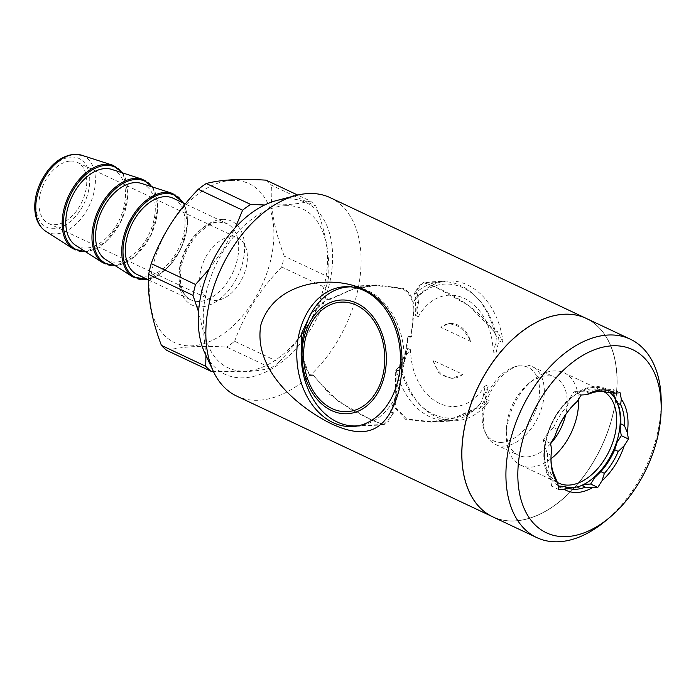 <?xml version="1.0" encoding="UTF-8"?>
<svg xmlns="http://www.w3.org/2000/svg" width="696" height="696" viewBox="0 0 696 696"><rect width="100%" height="100%" fill="white"/><g stroke="black" fill="none" stroke-linecap="round" stroke-linejoin="round"><path stroke-width="0.52" stroke-dasharray="3.48 2.61" d="M492.716 516.815A109.672 68.539 115.2 0 0 515.066 520.956A109.672 68.539 115.2 0 0 608.252 430.345A109.672 68.539 115.2 0 0 586.267 318.42A109.672 68.539 115.2 0 1 608.191 430.337A109.672 68.539 115.2 0 1 515.005 520.921A109.672 68.539 115.2 0 1 492.681 516.806M661.2 402.332A109.672 68.539 -64.8 0 1 605.12 521.252M301.159 353.281L309.616 375.492A78.039 48.764 -64.8 0 1 309.485 374.822C305.152 367.558 302.395 359.815 301.185 351.576M309.459 316.576C314.235 309.703 320.186 303.978 327.303 299.41A78.039 48.764 -64.8 0 1 327.764 298.706L310.538 314.47M70.4 161.072A33.747 21.089 -64.8 0 1 77.273 162.351A33.747 21.089 -64.8 0 1 81.954 201.866A33.747 21.089 -64.8 0 1 48.485 223.39A33.747 21.089 -64.8 0 1 41.725 188.955A33.747 21.089 -64.8 0 1 70.4 161.072M554.755 436.731L557.139 429.301L553.564 427.622L547.613 433.356A54.418 34 -64.8 0 1 569.833 398.286L567.449 405.707L571.024 407.395L576.984 401.653M553.564 427.622A51.887 32.425 -64.8 0 1 567.449 405.707M614.15 395.806A54.418 34 -64.8 0 1 620.884 419.94A54.418 34 -64.8 0 1 620.875 420.793M581.203 394.997L574.052 391.63L569.833 398.286M590.069 393.562L586.502 391.874L574.052 391.63M586.502 391.874A51.887 32.425 -64.8 0 1 604.137 390.891L607.712 392.57M550.545 443.387L543.393 440.011L544.533 446.371L547.447 453.496L551.023 455.184L551.684 449.738M547.613 433.356L543.393 440.011M309.616 375.492L312.974 375.301L338.047 401.305L372.334 420.41L384.035 424.786L393.397 413.224L390.038 413.415A78.039 48.764 -64.8 0 1 389.899 412.745L393.24 412.554L388.49 421.341L383.531 424.395L373.334 420.871L351.376 409.779L329.774 394.475L312.817 374.631L309.485 374.822M393.397 413.224A73.819 46.127 -64.8 0 1 393.24 412.554M166.822 350.427C174.017 348.539 182.552 347.304 192.427 346.721C202.536 346.19 213.942 346.312 226.635 347.078L270.962 367.984C263.854 369.854 255.319 371.081 245.357 371.681L213.394 371.447M276.538 200.561A94.908 59.308 -64.8 0 1 330.652 277.948A94.908 59.308 -64.8 0 1 244.287 377.806A94.908 59.308 -64.8 0 1 204.737 352.82M284.969 205.72A87.739 54.827 -64.8 0 1 306.727 326.859A87.739 54.827 -64.8 0 1 204.589 332.575A87.739 54.827 -64.8 0 1 284.969 205.72M231.35 180.438A87.739 54.827 -64.8 0 1 253.118 301.577A87.739 54.827 -64.8 0 1 150.971 307.293A87.739 54.827 -64.8 0 1 231.35 180.438M111.647 169.38A42.186 26.361 -64.8 0 1 119.486 219.562A42.186 26.361 -64.8 0 1 75.786 245.436M266.09 180.151A99.128 61.944 -64.8 0 1 271.51 185.206L315.845 206.112C325.754 232.325 330 255.963 328.582 277.043L284.255 256.137A99.128 61.944 -64.8 0 1 281.689 266.994L326.015 287.9C316.088 315.218 300.402 339.979 278.948 362.181L234.622 341.275A99.128 61.944 -64.8 0 1 226.635 347.078M264.645 204.989L284.812 204.763C294.782 204.163 303.317 202.928 310.416 201.057L297.723 195.071M310.416 201.057A99.128 61.944 -64.8 0 1 315.845 206.112M312.974 375.301A73.819 46.127 -64.8 0 1 312.817 374.631M557.139 429.301A51.887 32.425 -64.8 0 1 571.024 407.395M558.845 489.592L551.693 486.217L558.201 486.025M554.782 476.108L551.206 474.42L550.553 479.857L551.693 486.217M501.825 442.369A40.594 25.36 -64.8 0 1 484.912 431.677A40.594 25.36 -64.8 0 1 487.922 393.301A40.594 25.36 -64.8 0 1 515.614 366.566A40.594 25.36 -64.8 0 1 538.765 399.661A40.594 25.36 -64.8 0 1 501.825 442.369M328.582 277.043A99.128 61.944 -64.8 0 1 326.015 287.9M205.929 355.378L203.676 332.958L198.525 311.791M327.303 299.41L330.644 299.228L352.298 289.493L375.744 285.404L402.601 288.91C418.192 298.419 412.441 314.888 411.066 337.151L407.725 337.334L404.193 361.241C399.678 373.143 396.92 384.81 395.92 396.241L389.899 412.745M390.038 413.415C396.807 399.591 405.464 363.007 408.187 336.629L411.545 336.446C412.885 314.244 418.888 297.992 403.523 288.466L376.205 284.96L352.802 288.979L331.122 298.523L327.764 298.706M407.725 337.334A78.039 48.764 -64.8 0 1 408.187 336.629M173.208 198.256A42.186 26.361 -64.8 0 1 179.063 247.654A42.186 26.361 -64.8 0 1 137.225 274.563M579.411 391.326A54.418 34 -64.8 0 1 607.652 389.751L604.137 390.891M613.654 393.014L613.011 389.447L607.652 389.751M550.553 479.857A54.418 34 -64.8 0 1 544.533 446.371M585.293 484.338A54.418 34 -64.8 0 1 557.052 485.921M580.133 486.069A53.575 33.478 -64.8 0 1 570.424 488.305A53.575 33.478 -64.8 0 1 559.132 486.104M558.122 485.573A53.575 33.478 -64.8 0 1 544.42 455.445A53.575 33.478 -64.8 0 1 571.816 397.355A53.575 33.478 -64.8 0 1 610.27 392.735M616.151 400.513A53.575 33.478 -64.8 0 1 618.161 405.437M620.162 392.822L613.011 389.447M278.948 362.181A99.128 61.944 -64.8 0 1 270.962 367.984M284.255 256.137C274.346 229.932 270.091 206.286 271.51 185.206M234.622 341.275C244.548 313.948 260.234 289.188 281.689 266.994M563.899 314.366A109.585 68.478 115.2 0 0 470.774 404.907A109.585 68.478 115.2 0 0 492.751 516.745A109.585 68.478 115.2 0 0 601.431 446.832A109.585 68.478 115.2 0 0 586.232 318.498A109.585 68.478 115.2 0 0 563.899 314.366M231.055 236.831A33.747 21.089 115.2 0 0 202.379 264.715A33.747 21.089 115.2 0 0 209.139 299.15A33.747 21.089 115.2 0 0 242.608 277.626A33.747 21.089 115.2 0 0 237.928 238.102A33.747 21.089 115.2 0 0 231.055 236.831M330.644 299.228A73.819 46.127 -64.8 0 1 331.122 298.523M411.066 337.151A73.819 46.127 -64.8 0 1 411.545 336.446M461.831 453.653A109.585 68.478 115.2 0 0 492.69 516.71A109.585 68.478 115.2 0 0 601.37 446.797A109.585 68.478 115.2 0 0 586.171 318.472A109.585 68.478 115.2 0 0 563.838 314.34A109.585 68.478 115.2 0 0 517.894 334.776M551.206 474.42A51.887 32.425 -64.8 0 1 547.447 453.496M550.98 458.246A51.887 32.425 -64.8 0 1 550.971 457.42A51.887 32.425 -64.8 0 1 551.023 455.184M209.07 269.195L223.303 249.507L235.283 227.653M395.92 396.241A69.6 51.469 86.8 0 1 358.501 425.743M141.436 183.431A42.186 26.361 -64.8 0 1 149.275 233.612A42.186 26.361 -64.8 0 1 105.566 259.486M350.732 286.856A69.6 51.469 86.8 0 1 368.193 290.832A69.6 51.469 86.8 0 1 404.193 361.241M557.322 482.389A51.043 31.894 -64.8 0 1 544.42 453.775A51.043 31.894 -64.8 0 1 570.52 398.425A51.043 31.894 -64.8 0 1 602.336 390.821A51.043 31.894 -64.8 0 1 603.937 391.674M550.988 458.768A51.043 31.894 -64.8 0 1 531.074 467.103A51.043 31.894 -64.8 0 1 520.669 465.172A51.043 31.894 -64.8 0 1 506.297 435.792A51.043 31.894 -64.8 0 1 532.397 380.451A51.043 31.894 -64.8 0 1 564.204 372.847A51.043 31.894 -64.8 0 1 578.507 399.252M550.597 443.7A43.022 26.883 -64.8 0 1 527.194 456.88A43.022 26.883 -64.8 0 1 518.424 455.254A43.022 26.883 -64.8 0 1 506.314 430.493A43.022 26.883 -64.8 0 1 528.316 383.835A43.022 26.883 -64.8 0 1 555.13 377.423A43.022 26.883 -64.8 0 1 565.744 414.538M504.261 446.066A43.022 26.883 -64.8 0 1 495.491 444.44A43.022 26.883 -64.8 0 1 486.33 434.739A43.022 26.883 -64.8 0 1 489.523 394.058A43.022 26.883 -64.8 0 1 518.877 365.713A43.022 26.883 -64.8 0 1 532.196 366.609A43.022 26.883 -64.8 0 1 540.818 410.518A43.022 26.883 -64.8 0 1 504.261 446.066M330.261 197.699A109.672 68.539 -64.8 0 1 352.254 309.616A109.672 68.539 -64.8 0 1 259.06 400.226A109.672 68.539 -64.8 0 1 236.71 396.094M503.104 342.797L497.657 331.627A78.039 48.764 -64.8 0 1 498.902 340.822L495.943 353.316L493.099 351.976L495.935 342.728L496.387 336.638L494.456 332.479A73.819 46.127 -64.8 0 0 494.29 331.809L469.217 305.805L434.939 286.7L423.238 282.324L413.868 293.886A73.819 46.127 -64.8 0 1 414.033 294.556L415.964 298.715L415.512 304.805A73.819 46.127 -64.8 0 1 415.521 315.392L418.479 302.89L414.277 300.916A70.026 51.782 86.8 0 1 447.92 280.949A70.026 51.782 86.8 0 1 503.104 342.797L498.902 340.822M413.868 293.886L417.235 293.703L414.277 300.916M494.29 331.809L497.657 331.627M415.512 304.805L418.366 316.732A55.741 41.221 86.8 0 1 464.249 298.34A55.741 41.221 86.8 0 1 493.099 351.976M415.964 298.715A67.068 49.599 86.8 0 1 476.786 297.523A67.068 49.599 86.8 0 1 496.387 336.638M495.935 342.728A73.819 46.127 -64.8 0 1 495.943 353.316M417.235 293.703A78.039 48.764 -64.8 0 1 418.479 302.89M414.042 294.556A69.6 51.469 86.8 0 1 441.447 281.732A69.6 51.469 86.8 0 1 474.916 295.67A69.6 51.469 86.8 0 1 494.465 332.479C481.745 311.008 456.324 296.287 435.67 287.056L423.742 282.715L418.783 285.778L414.033 294.556M418.366 316.732L415.521 315.392M488.14 386.324A73.819 46.127 -64.8 0 1 483.059 397.199L485.295 384.984L488.14 386.324L485.19 398.825A78.039 48.764 -64.8 0 1 479.5 408.404L476.142 408.595A73.819 46.127 -64.8 0 0 476.63 407.891L480.605 403.402L483.059 397.199M402.636 359.275L410.562 349.74L407.717 348.4A73.819 46.127 -64.8 0 1 402.636 359.275L400.183 365.478L396.215 369.967A73.819 46.127 -64.8 0 1 395.72 370.672L394.919 407.865L405.838 419.523L431.068 422.159L454.471 418.139L476.142 408.595M485.19 398.825L489.392 400.8A70.026 51.782 86.8 0 1 455.75 420.767A70.026 51.782 86.8 0 1 400.565 358.918L404.767 360.902L407.717 348.4M485.295 384.984A55.741 41.221 86.8 0 1 439.42 403.375A55.741 41.221 86.8 0 1 410.562 349.74M449.225 420.715A69.6 51.469 86.8 0 0 476.638 407.891L454.967 417.617L431.52 421.706L406.577 419.009L395.598 407.308L396.207 369.967A69.6 51.469 86.8 0 0 449.225 420.715L431.52 421.706M479.5 408.404L489.392 400.8M395.72 370.672L399.086 370.481L400.565 358.918M404.767 360.902A78.039 48.764 -64.8 0 1 399.086 370.481M480.605 403.402A67.068 49.599 86.8 0 1 400.183 365.478M470.627 341.371L440.846 327.329L448.676 323.57L455.81 325.145C462.005 328.19 466.946 333.601 470.627 341.371A27.422 20.271 -93.2 0 0 450.303 323.483A27.422 20.271 -93.2 0 0 440.846 327.329M433.043 360.345A27.422 20.271 -93.2 0 0 453.366 378.233A27.422 20.271 -93.2 0 0 462.823 374.387L433.043 360.345L439.185 373.7L451.739 378.328L462.823 374.387M71.34 157.079A37.984 23.734 -64.8 0 1 80.762 209.522A37.984 23.734 -64.8 0 1 36.54 212.002A37.984 23.734 -64.8 0 1 71.34 157.079M222.146 219.379A46.397 28.997 -64.8 0 1 233.656 283.446A46.397 28.997 -64.8 0 1 179.638 286.474A46.397 28.997 -64.8 0 1 222.146 219.379M121.939 172.695A45.562 28.475 -64.8 0 1 121.4 220.467A45.562 28.475 -64.8 0 1 84.886 251.273M182.874 202.814A45.518 28.44 -64.8 0 1 180.943 248.542A45.518 28.44 -64.8 0 1 146.891 279.122M151.658 186.719A45.518 28.44 -64.8 0 1 151.162 234.5A45.518 28.44 -64.8 0 1 114.614 265.28M81.562 155.191A42.186 26.361 -64.8 0 1 89.401 205.372A42.186 26.361 -64.8 0 1 45.701 231.246M172.147 193.314A46.354 28.971 -64.8 0 1 180.769 248.455A46.354 28.971 -64.8 0 1 132.736 276.895M142.358 179.264A46.354 28.971 -64.8 0 1 150.98 234.413A46.354 28.971 -64.8 0 1 102.947 262.844M112.595 165.178A46.397 28.997 -64.8 0 1 121.217 220.38A46.397 28.997 -64.8 0 1 73.141 248.837M218.231 221.954A42.186 26.361 -64.8 0 1 226.826 223.546A42.186 26.361 -64.8 0 1 232.673 272.936A42.186 26.361 -64.8 0 1 190.843 299.845A42.186 26.361 -64.8 0 1 182.387 256.798A42.186 26.361 -64.8 0 1 218.231 221.954M620.875 421.611L620.884 419.94M369.48 419.062L374.813 421.576M550.971 457.42L550.971 459.099M383.531 424.395L358.188 425.813M375.744 285.412L350.41 286.83M544.42 453.775L544.42 455.445M570.52 398.425L571.816 397.355M506.314 430.493L506.297 435.792M528.316 383.835L532.397 380.451M48.485 223.39L209.139 299.15M77.273 162.351L237.928 238.102M183.631 203.171L187.615 223.929L181.117 248.629L166.196 269.352L147.648 279.479M484.912 431.677L486.33 434.739M515.614 366.566L518.877 365.713M152.528 186.998L157.896 208.252L151.328 234.578L135.198 256.389L115.379 265.768M376.205 284.96L344.72 286.726M384.035 424.786L352.541 426.544M520.669 465.172L558.792 483.155M564.204 372.847L602.336 390.821M148.457 279.862L190.843 299.845C185.51 297.444 182.091 291.781 180.577 282.872C179.081 265.655 184.753 249.516 197.577 234.456C206.712 225.782 213.985 221.693 219.405 222.189L226.826 223.546L185.301 203.963M495.491 444.44L518.424 455.254M532.196 366.609L555.13 377.423M122.8 172.973L128.142 194.236L121.565 220.545L105.453 242.347L85.643 251.761M447.92 280.949L423.238 282.324M476.786 297.523L474.916 295.67M432.46 285.534L437.793 288.048M441.447 281.732L423.742 282.724M455.75 420.767L431.068 422.15M450.303 323.483L448.676 323.57M453.366 378.233L451.739 378.328"/><path stroke-width="1.04" d="M586.563 394.702L590.069 393.562A51.887 32.425 -64.8 0 1 607.712 392.57L614.803 393.118A54.418 34 -64.8 0 0 586.563 394.702L581.203 394.997L576.984 401.653A54.418 34 -64.8 0 0 554.755 436.731L550.545 443.387L551.684 449.738A54.418 34 -64.8 0 0 550.971 459.099A54.418 34 -64.8 0 0 557.696 483.233L558.845 489.592L564.204 489.288L567.71 488.148L564.134 486.46L558.201 486.025M590.652 484.033L585.293 484.338L581.778 485.477L585.353 487.165L597.803 487.409L590.652 484.033L594.871 477.378L600.822 471.644L604.398 473.323L602.014 480.753A54.418 34 -64.8 0 0 624.242 445.684L628.462 439.019L621.31 435.652L620.171 429.293L620.823 423.855L624.399 425.543L627.313 432.668L628.462 439.019M586.206 318.394A109.672 68.539 115.2 0 0 563.856 314.261A109.672 68.539 115.2 0 0 470.661 404.872A109.672 68.539 115.2 0 0 492.655 516.789L236.71 396.094A109.672 68.539 -64.8 0 1 213.359 371.36A109.672 68.539 -64.8 0 1 221.493 267.664A109.672 68.539 -64.8 0 1 296.322 195.419A109.672 68.539 -64.8 0 1 330.261 197.699L586.206 318.394A109.672 68.539 115.2 0 1 586.241 318.411A109.672 68.539 115.2 0 0 563.917 314.288A109.672 68.539 115.2 0 0 470.722 404.898A109.672 68.539 115.2 0 0 492.716 516.815L536.764 537.59A109.672 68.539 -64.8 0 1 521.556 409.161A109.672 68.539 -64.8 0 1 630.324 339.196A109.672 68.539 -64.8 0 1 661.2 402.332L661.183 407.917A101.233 63.266 -64.8 0 1 609.418 517.685A101.233 63.266 -64.8 0 1 566.953 536.59A101.233 63.266 -64.8 0 1 519.46 455.027A101.233 63.266 -64.8 0 1 597.307 348.731A101.233 63.266 -64.8 0 1 661.183 407.917M609.418 517.685L605.12 521.252A109.672 68.539 -64.8 0 1 559.114 541.723A109.672 68.539 -64.8 0 1 536.764 537.59M358.501 425.743A69.6 51.469 86.8 0 1 356.578 425.9A69.6 51.469 86.8 0 1 301.185 351.576C301.69 339.9 304.448 328.234 309.459 316.576A69.6 51.469 86.8 0 1 348.8 286.917A69.6 51.469 86.8 0 1 350.732 286.856M310.538 314.47L301.794 332.923L301.159 353.281M627.313 432.668A54.418 34 -64.8 0 0 621.302 399.173L620.641 404.62L617.065 402.932L614.15 395.806L613.654 393.014M617.065 402.932A51.887 32.425 -64.8 0 1 620.875 421.611A51.887 32.425 -64.8 0 1 620.823 423.855M620.875 420.793A54.418 34 -64.8 0 1 620.171 429.293M620.641 404.62A51.887 32.425 -64.8 0 1 624.399 425.543M356.865 303.23A56.942 42.108 86.8 0 1 372.665 400.13A56.942 42.108 86.8 0 1 303.021 367.288A56.942 42.108 86.8 0 1 356.865 303.23M331.975 408.552A54.836 40.551 -93.2 0 0 383.827 346.86A54.836 40.551 -93.2 0 0 316.758 315.236A54.836 40.551 -93.2 0 0 331.975 408.552M213.394 371.447L211.149 371.325L166.822 350.427A99.128 61.944 -64.8 0 1 161.402 345.373L205.729 366.279L205.929 355.378M213.359 371.36L204.737 352.82A94.908 59.308 -64.8 0 1 211.784 263.088A94.908 59.308 -64.8 0 1 276.538 200.561L296.322 195.419M115.379 265.768L102.947 262.844L75.786 245.436A42.186 26.361 -64.8 0 1 69.783 201.831A42.186 26.361 -64.8 0 1 105.044 168.58A42.186 26.361 -64.8 0 1 111.647 169.38L142.358 179.264L152.528 186.998M297.723 195.071L266.09 180.151C253.396 179.394 241.999 179.272 231.89 179.803C222.015 180.386 213.481 181.621 206.277 183.5L250.612 204.406L264.645 204.989M557.696 483.233L554.782 476.108A51.887 32.425 -64.8 0 1 550.98 458.246M211.149 371.325A99.128 61.944 -64.8 0 1 205.729 366.279M624.242 445.684L618.283 451.417L614.707 449.729A51.887 32.425 -64.8 0 1 600.822 471.644M618.283 451.417A51.887 32.425 -64.8 0 1 604.398 473.323M198.525 311.791L192.983 295.348L148.657 274.441C147.195 295.287 151.45 318.933 161.402 345.373M614.707 449.729L617.091 442.308L621.31 435.652M148.457 279.862L137.225 274.563A42.186 26.361 -64.8 0 1 128.769 231.516A42.186 26.361 -64.8 0 1 164.613 196.672A42.186 26.361 -64.8 0 1 173.208 198.256L185.301 203.963M617.091 442.308A54.418 34 -64.8 0 1 594.871 477.378M559.132 486.104A53.575 33.478 -64.8 0 1 558.122 485.573M610.27 392.735A53.575 33.478 -64.8 0 1 616.151 400.513M618.161 405.437A53.575 33.478 -64.8 0 1 580.133 486.069M621.302 399.173L620.162 392.822L614.803 393.118M235.283 227.653L242.617 210.209L198.29 189.303A99.128 61.944 -64.8 0 1 206.277 183.5M242.617 210.209A99.128 61.944 -64.8 0 1 250.612 204.406M148.657 274.441A99.128 61.944 -64.8 0 1 151.223 263.584L195.55 284.49L209.07 269.195M192.983 295.348A99.128 61.944 -64.8 0 1 195.55 284.49M517.894 334.776A109.585 68.478 115.2 0 0 461.831 453.653M198.29 189.303C176.993 211.262 161.307 236.022 151.223 263.584M585.353 487.165A51.887 32.425 -64.8 0 1 567.71 488.148M592.444 487.705A54.418 34 -64.8 0 1 564.204 489.288M597.803 487.409L602.014 480.753M147.648 279.479L132.736 276.895L105.566 259.486A42.186 26.361 -64.8 0 1 99.572 215.873A42.186 26.361 -64.8 0 1 134.824 182.622A42.186 26.361 -64.8 0 1 141.436 183.431L172.147 193.314L183.631 203.171M603.937 391.674A51.043 31.894 -64.8 0 1 612.08 444.265A51.043 31.894 -64.8 0 1 569.197 485.077A51.043 31.894 -64.8 0 1 558.792 483.155A51.043 31.894 -64.8 0 1 557.322 482.389M578.507 399.252A51.043 31.894 -64.8 0 1 550.988 458.768M565.744 414.538A43.022 26.883 -64.8 0 1 550.597 443.7M581.778 485.477A51.887 32.425 -64.8 0 1 564.134 486.46M331.783 423.977C301.681 409.439 252.857 371.829 260.817 325.075C274.546 280.288 333.532 274.711 363.599 289.397C395.319 303.848 408.448 343.476 399.017 390.299C386.785 434.991 363.46 438.576 331.783 423.977M364.225 290.658A70.026 51.782 86.8 0 1 400.139 367.036A70.026 51.782 86.8 0 1 352.541 426.544A70.026 51.782 86.8 0 1 296.931 359.527A70.026 51.782 86.8 0 1 344.72 286.726A70.026 51.782 86.8 0 1 364.225 290.658M84.886 251.273A45.562 28.475 -64.8 0 1 65.128 209.6A45.562 28.475 -64.8 0 1 105.792 165.396A45.562 28.475 -64.8 0 1 121.939 172.695M146.891 279.122A45.518 28.44 -64.8 0 1 124.34 239.38A45.518 28.44 -64.8 0 1 165.361 193.523A45.518 28.44 -64.8 0 1 182.874 202.814M114.614 265.28A45.518 28.44 -64.8 0 1 94.952 223.599A45.518 28.44 -64.8 0 1 135.572 179.481A45.518 28.44 -64.8 0 1 151.658 186.719M81.562 155.191L74.089 154.277C60.248 156.078 49.068 165.465 40.551 182.413C36.366 191.435 34.452 200.326 34.8 209.096C35.365 219.249 38.993 226.635 45.701 231.246A42.186 26.361 -64.8 0 1 39.698 187.642A42.186 26.361 -64.8 0 1 74.959 154.39A42.186 26.361 -64.8 0 1 81.562 155.191L112.595 165.178L122.8 172.973M132.736 276.895A46.354 28.971 -64.8 0 1 126.141 228.975A46.354 28.971 -64.8 0 1 164.891 192.427A46.354 28.971 -64.8 0 1 172.147 193.314M102.947 262.844A46.354 28.971 -64.8 0 1 96.353 214.925A46.354 28.971 -64.8 0 1 135.102 178.376A46.354 28.971 -64.8 0 1 142.358 179.264M45.701 231.246L73.141 248.837A46.397 28.997 -64.8 0 1 66.538 200.874A46.397 28.997 -64.8 0 1 105.322 164.291A46.397 28.997 -64.8 0 1 112.595 165.178M586.267 318.42L630.324 339.196M358.188 425.813L356.578 425.9M350.41 286.83L348.8 286.917M85.643 251.761L73.141 248.837"/></g></svg>
